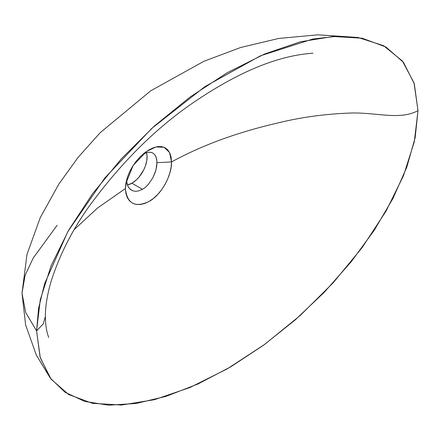 <?xml version="1.0" encoding="UTF-8"?>
<svg xmlns="http://www.w3.org/2000/svg" width="440" height="440" viewBox="0 0 440 440"><rect width="100%" height="100%" fill="white"/><g stroke="black" fill="none" stroke-linecap="round" stroke-linejoin="round"><path stroke-width="0.66" d="M126.671 180.158L125.395 188.556L126.671 180.158L126.753 181.83L126.671 180.158M146.432 152.262L147.015 155.293L146.795 160.545L145.299 166.243L143.649 170.049L139.079 177.018L136.334 179.916L131.934 183.211A21.428 12.37 120 0 1 127.424 185.02L131.934 183.211L142.516 189.316L145.453 187.264L148.214 184.575L152.851 177.793L155.326 172.051L156.712 166.293L156.91 161.002L155.925 156.701L154.616 154.539L152.851 153.043L151.272 152.405L148.209 152.251L143.347 153.874L148.209 152.251L150.7 152.279L152.851 153.043L154.616 154.539L155.925 156.701L156.717 159.451L156.976 162.673L171.534 161.937L169.56 152.499L164.06 147.23L155.87 146.977L146.498 151.448L133.194 165.385L125.851 183.431L125.395 188.556L125.889 183.2L127.303 177.551L129.547 171.886L132.561 166.375L136.175 161.271L140.261 156.706L144.628 152.829L149.094 149.793L153.532 147.691L157.735 146.614L161.612 146.586L164.984 147.653L167.756 149.82L169.812 153.021L171.089 157.102L171.534 161.937C201.894 145.338 237.061 132.413 277.035 123.172C301.197 117.134 326.486 113.735 352.918 112.981C378.763 112.822 400.07 120.17 418 110.66L414.299 83.798L403.497 62.365L385.935 47.003L362.142 38.203L333.118 36.487L300.278 41.817L264.638 53.999L227.288 72.694L189.943 97.13L154.303 126.093L121.462 158.686L92.439 193.919L68.646 230.191L51.084 265.826L40.282 299.734L36.581 330.869L38.621 308.138L44.622 283.668L67.881 231.534L104.775 178.03L151.767 128.392L205.046 86.554L260.546 55.77L312.802 39.034L336.556 36.328L358.144 37.499L383.581 45.694L402.424 61.017L414.024 82.901L418 110.66C400.07 120.17 378.763 112.822 352.918 112.981C326.486 113.735 301.197 117.134 277.035 123.172C237.061 132.413 201.894 145.338 171.534 161.937L171.094 167.305L169.818 173.036L167.761 178.833L165.006 184.454L161.623 189.722L157.762 194.398L153.544 198.369L149.127 201.448L144.645 203.511L140.272 204.518L136.202 204.43L132.567 203.22L129.569 200.926L127.309 197.615L125.889 193.452L125.395 188.556L97.658 207.922L74.267 229.537L97.658 207.922L125.395 188.573C127.127 203.704 135.036 207.994 149.127 201.448C161.161 194.931 171.881 175.648 171.534 161.937L156.976 162.673L155.92 170.115L152.851 177.793L148.214 184.575L145.453 187.264L142.516 189.316L131.934 183.211A21.428 12.37 120 0 0 146.531 152.597M50.292 378.114L36.294 355.009L25.614 324.874L22 293.117L25.696 312.483L36.581 330.869L43.258 323.879L45.364 316.525L43.258 323.879L36.581 330.869L40.282 357.731L51.084 379.165L68.646 394.526L92.439 403.326L121.462 405.042L154.303 399.718L189.943 387.53L227.288 368.841L264.638 344.405L300.278 315.442L333.118 282.849L362.142 247.615L385.935 211.338L403.497 175.703L414.299 141.796L418 110.66L415.135 137.836L406.752 167.282L393.096 198.198L374.429 230.016L351.296 261.663L324.527 292.006L295.103 320.023L263.599 345.164L230.802 366.79L197.874 384.043L166.007 396.374L136.103 403.469L108.697 405.191L84.711 401.418L65.043 392.255L50.292 378.114L40.079 357.043L36.581 330.869L25.696 312.483L22 293.117L25.124 275.308L33.193 258.077L57.112 225.286M142.516 189.316L138.061 191.07L135.207 191.279L132.589 190.718L130.361 189.426L128.601 187.457L127.386 184.905L126.753 181.83L127.925 186.252L129.415 188.524L132.589 190.718L135.207 191.279L138.061 191.07L142.516 189.316M22 293.117L26.994 254.375L40.238 217.685L58.96 183.904L78.249 157.218L100.194 132.688L150.678 90.833L203.907 61.292L240.532 47.531L278.636 38.462L318.005 34.809L358.105 37.494M48.747 337.409L48.747 337.409C46.64 332.31 45.513 325.353 45.364 316.525C45.359 305.971 47.355 293.986 51.354 280.582C59.692 254.815 72.177 230.214 88.809 206.778C122.199 161.051 158.802 125.147 198.611 99.072C241.34 70.675 279.477 55.391 313.011 53.213"/></g></svg>
